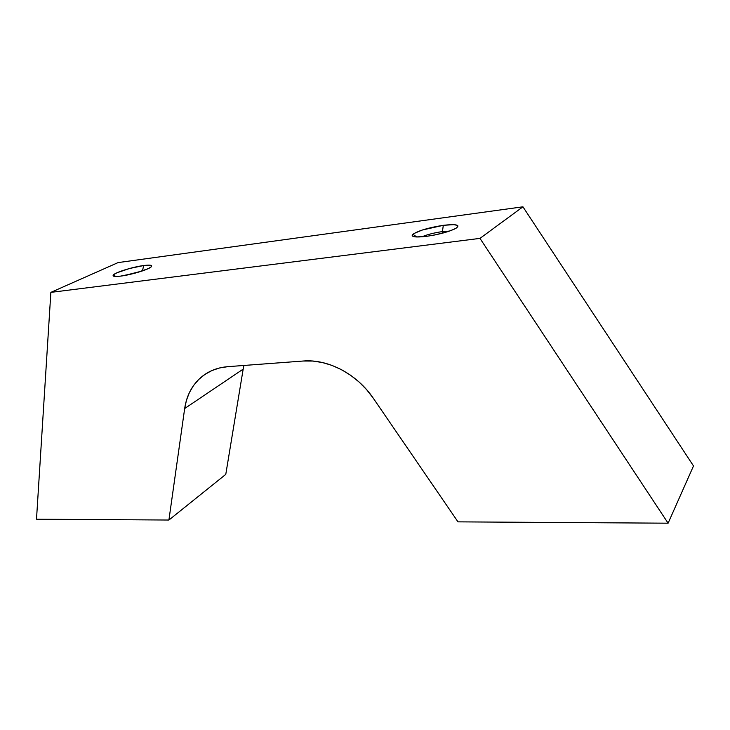 <?xml version="1.0" encoding="UTF-8"?>
<svg xmlns="http://www.w3.org/2000/svg" width="730" height="730" viewBox="0 0 730 730"><rect width="100%" height="100%" fill="white"/><g stroke="black" fill="none" stroke-linecap="round" stroke-linejoin="round"><path stroke-width="1.09" d="M142.14 271.012L124.109 275.593L142.14 271.012M143.755 265.519L142.368 270.94L143.755 265.519L151.521 265.556L151.302 266.797L148.19 268.658L135.415 273.047L120.806 276.095C114.738 276.816 112.256 276.442 113.351 274.964C115.386 272.317 132.997 266.87 143.755 265.519C150.599 264.689 153.017 265.2 151 267.052C147.843 269.79 130.989 274.863 120.806 276.095L115.705 276.46L113.214 275.949L113.679 274.653L116.964 272.783L129.557 268.494L143.755 265.519M442.426 231.593C434.24 232.77 427.388 234.522 421.849 236.839C427.388 234.522 434.24 232.77 442.426 231.593L442.727 233.135L442.426 231.593L449.507 231.082L442.426 231.593L443.311 225.324L442.426 231.593M426.466 236.356C415.178 237.615 410.671 236.921 412.943 234.266C418.536 230.598 428.665 227.623 443.311 225.324L453.713 224.648L457.409 225.351L458.002 226.026L456.551 227.906L454.544 229.047L448.302 231.483L435.409 234.85L426.466 236.356L416.036 236.949L412.623 236.164L412.195 235.443L413.937 233.536L422.214 230.041L443.311 225.324C455.794 223.9 460.165 224.785 456.433 227.988C450.009 231.529 440.026 234.312 426.466 236.356M668.105 523.191L693.5 465.95L668.105 523.191L457.993 521.859L668.105 523.191L479.984 238.381L522.945 206.809L118.087 262.59L50.863 292.374L118.087 262.59L522.945 206.809L693.5 465.95L522.945 206.809L479.984 238.381L668.105 523.191M36.5 519.203L50.863 292.374L479.984 238.381L50.863 292.374L36.5 519.203L168.913 520.034L225.78 474.372L168.913 520.034L36.5 519.203M303.251 361.022L227.787 366.67L219.484 367.984L211.764 370.621L204.774 374.499L198.66 379.518L193.514 385.568L189.426 392.521L186.469 400.223L184.672 408.526L168.913 520.034L184.672 408.526L243.172 369.134L225.78 474.372L243.172 369.134L184.672 408.526C186.725 394.693 192.793 383.807 202.885 375.859C209.957 370.512 218.261 367.455 227.787 366.67L303.251 361.022C327.971 358.868 356.961 373.979 373.368 398.343L366.661 389.701L358.987 381.927L350.519 375.202L341.448 369.645L331.977 365.392L322.313 362.509L312.677 361.049L303.251 361.022M457.993 521.859L373.368 398.343L457.993 521.859M243.911 365.465L243.172 369.134L243.911 365.465M115.805 276.469L113.351 274.964M416.757 236.985L412.943 234.266M202.885 375.859L208.552 372.2"/></g></svg>
